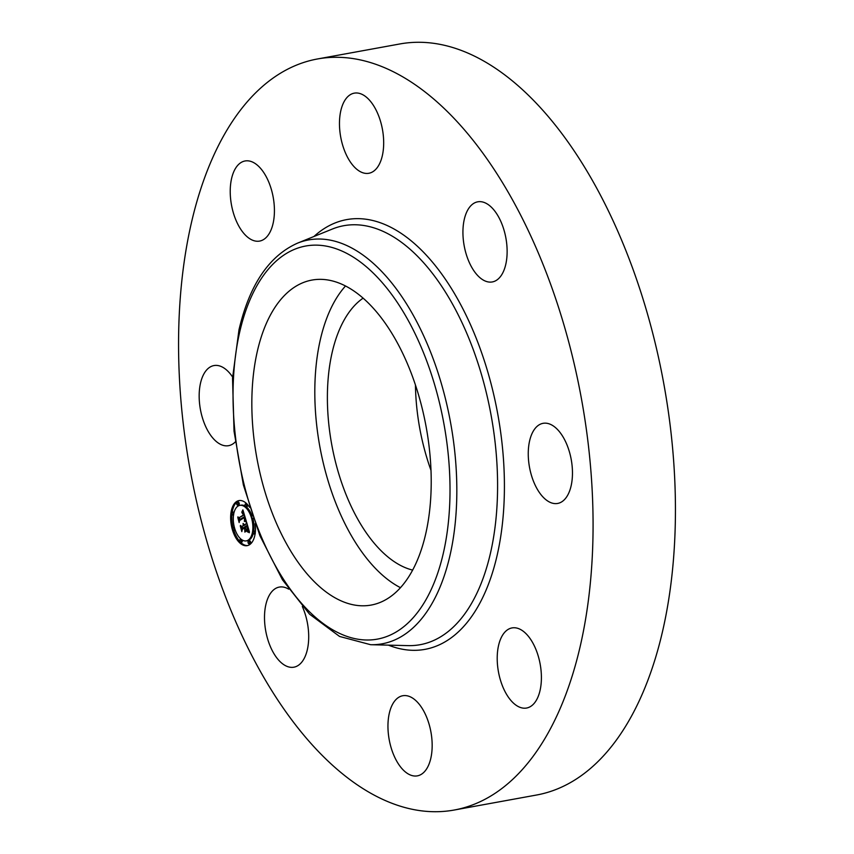 <?xml version="1.0" encoding="UTF-8"?>
<svg xmlns="http://www.w3.org/2000/svg" width="854" height="854" viewBox="0 0 854 854"><rect width="100%" height="100%" fill="white"/><g stroke="black" fill="none" stroke-linecap="round" stroke-linejoin="round"><path stroke-width="1.28" d="M400.494 587.691A165.174 86.051 79.7 0 1 373.401 566.234A165.174 86.051 79.7 0 1 345.507 285.994M412.663 570.098A141.945 73.956 79.7 0 1 332.163 352.414A141.945 73.956 79.7 0 1 363.099 298.153M430.992 470.34A141.945 73.956 79.7 0 1 415.45 385.047M317.378 58.99L399.736 43.981A381.706 198.875 79.7 0 1 616.001 227.196A381.706 198.875 79.7 0 1 662.619 631.095A381.706 198.875 79.7 0 1 536.622 795.01L454.264 810.019A381.706 198.875 79.7 0 1 237.999 626.804A381.706 198.875 79.7 0 1 191.381 222.905A381.706 198.875 79.7 0 1 317.378 58.99A381.706 198.875 79.7 0 1 533.633 242.205A381.706 198.875 79.7 0 1 580.261 646.104A381.706 198.875 79.7 0 1 454.264 810.019M475.774 202.366A40.714 21.211 79.7 0 1 477.728 201.822A40.714 21.211 79.7 0 1 505.525 236.174A40.714 21.211 79.7 0 1 494.274 281.393A40.714 21.211 79.7 0 1 492.331 281.937A40.714 21.211 79.7 0 1 464.533 247.585A40.714 21.211 79.7 0 1 475.774 202.366M558.025 430.074A40.714 21.211 79.7 0 1 572.468 473.362A40.714 21.211 79.7 0 1 557.662 503.444A40.714 21.211 79.7 0 1 542.706 496.697A40.714 21.211 79.7 0 1 528.252 453.421A40.714 21.211 79.7 0 1 543.059 423.328A40.714 21.211 79.7 0 1 558.025 430.074M539.386 660.388A40.714 21.211 79.7 0 1 526.608 708.03A40.714 21.211 79.7 0 1 499.227 675.567A40.714 21.211 79.7 0 1 512.005 627.925A40.714 21.211 79.7 0 1 539.386 660.388M430.8 758.373A40.714 21.211 79.7 0 1 417.36 775.859A40.714 21.211 79.7 0 1 394.292 756.313A40.714 21.211 79.7 0 1 389.317 713.229A40.714 21.211 79.7 0 1 402.757 695.743A40.714 21.211 79.7 0 1 425.826 715.289A40.714 21.211 79.7 0 1 430.8 758.373M302.316 606.489A40.714 21.211 79.7 0 1 295.858 666.643A40.714 21.211 79.7 0 1 293.904 667.187A40.714 21.211 79.7 0 1 266.106 632.835A40.714 21.211 79.7 0 1 277.358 587.616A40.714 21.211 79.7 0 1 279.311 587.082A40.714 21.211 79.7 0 1 288.695 589.153M235.288 441.945A40.714 21.211 79.7 0 1 228.573 445.681A40.714 21.211 79.7 0 1 213.617 438.935A40.714 21.211 79.7 0 1 199.163 395.648A40.714 21.211 79.7 0 1 213.97 365.565A40.714 21.211 79.7 0 1 228.936 372.312A40.714 21.211 79.7 0 1 232.598 377.009M232.245 208.622A40.714 21.211 79.7 0 1 245.023 160.979A40.714 21.211 79.7 0 1 272.405 193.442A40.714 21.211 79.7 0 1 259.627 241.084A40.714 21.211 79.7 0 1 232.245 208.622M340.831 110.636A40.714 21.211 79.7 0 1 354.271 93.15A40.714 21.211 79.7 0 1 377.34 112.696A40.714 21.211 79.7 0 1 382.314 155.78A40.714 21.211 79.7 0 1 368.875 173.266A40.714 21.211 79.7 0 1 345.806 153.72A40.714 21.211 79.7 0 1 340.831 110.636M310.461 577.699A165.174 86.051 79.7 0 1 251.834 402.127A165.174 86.051 79.7 0 1 311.913 280.08A165.174 86.051 79.7 0 1 372.6 307.451A165.174 86.051 79.7 0 1 431.217 483.033A165.174 86.051 79.7 0 1 371.148 605.07A165.174 86.051 79.7 0 1 310.461 577.699M255.218 523.683A22.898 11.935 79.7 0 1 249.453 544.767A22.898 11.935 79.7 0 1 247.18 545.653A22.898 11.935 79.7 0 1 231.808 527.526A22.898 11.935 79.7 0 1 236.697 501.479A22.898 11.935 79.7 0 1 238.971 500.593A22.898 11.935 79.7 0 1 249.646 507.34M239.558 500.519A22.898 11.935 -100.3 0 0 237.86 501.266A22.898 11.935 -100.3 0 0 232.192 512.24M231.914 514.62A22.898 11.935 -100.3 0 0 233.089 527.783M233.836 530.409A22.898 11.935 -100.3 0 0 239.728 541.415M241.629 542.141A1.388 0.726 -100.3 0 0 241.778 542.141L240.614 542.354A1.388 0.726 79.7 0 1 239.686 541.255A1.388 0.726 79.7 0 1 239.974 539.685A1.388 0.726 79.7 0 1 240.113 539.621A1.388 0.726 79.7 0 1 241.041 540.721A1.388 0.726 79.7 0 1 240.753 542.301A1.388 0.726 79.7 0 1 240.614 542.354A22.898 11.935 -100.3 0 0 247.756 545.525M246.315 540.881A18.041 9.405 79.7 0 1 234.199 526.598A18.041 9.405 79.7 0 1 238.042 506.07A18.041 9.405 79.7 0 1 239.835 505.376A18.041 9.405 79.7 0 1 251.951 519.648A18.041 9.405 79.7 0 1 248.108 540.176A18.041 9.405 79.7 0 1 246.315 540.881L247.479 540.667A18.041 9.405 -100.3 0 0 249.272 539.963A18.041 9.405 -100.3 0 0 253.328 533.334M253.755 531.22A18.041 9.405 -100.3 0 0 252.891 518.559M252.101 516.008A18.041 9.405 -100.3 0 0 245.973 506.625M245.397 506.219A18.041 9.405 -100.3 0 0 241.009 505.162L239.835 505.376M250.051 543.624A1.388 0.726 -100.3 0 0 250.201 543.624A1.388 0.726 -100.3 0 0 250.329 543.571A1.388 0.726 -100.3 0 0 250.628 541.991A1.388 0.726 -100.3 0 0 249.699 540.892A1.388 0.726 -100.3 0 0 249.56 540.945M255.399 531.412A1.388 0.726 -100.3 0 0 254.77 531.039A1.388 0.726 -100.3 0 0 254.631 531.092M241.778 542.141A1.388 0.726 -100.3 0 0 241.917 542.087A1.388 0.726 -100.3 0 0 241.917 539.813M238.64 504.927A1.388 0.726 -100.3 0 0 238.789 504.927A1.388 0.726 -100.3 0 0 238.917 504.874A1.388 0.726 -100.3 0 0 239.216 503.294A1.388 0.726 -100.3 0 0 238.287 502.205A1.388 0.726 -100.3 0 0 238.149 502.259M247.052 506.411A1.388 0.726 -100.3 0 0 247.201 506.411A1.388 0.726 -100.3 0 0 247.34 506.358A1.388 0.726 -100.3 0 0 247.596 504.618M245.536 503.892A1.388 0.726 79.7 0 1 246.475 504.992A1.388 0.726 79.7 0 1 246.176 506.571A1.388 0.726 79.7 0 1 246.037 506.625A1.388 0.726 79.7 0 1 245.109 505.525A1.388 0.726 79.7 0 1 245.397 503.945A1.388 0.726 79.7 0 1 245.536 503.892L246.699 503.679A1.388 0.726 -100.3 0 0 246.571 503.732M233.985 512.699A1.388 0.726 -100.3 0 0 233.206 512.058A1.388 0.726 -100.3 0 0 233.078 512.112M246.272 521.153L244.457 520.652L244.468 516.723L239.376 519.744L239.195 521.175L237.924 516.851L238.864 517.834L243.497 514.962L241.938 512.656L243.849 514.738L243.006 512.389L241.842 512.112L242.878 509.849L246.272 521.153M246.155 521.922L244.351 521.132L246.155 521.922M244.682 519.851L244.276 517.609L239.59 520.513L239.152 522.552L237.786 517.428L239.131 521.954L239.462 520.246L244.329 517.236L244.682 519.851M246.528 522.018L249.421 531.839L247.564 531.156L248.012 529.085L247.073 525.423L244.895 526.779L245.066 527.356L246.987 526.16L247.671 530.387L246.934 526.48L245.13 527.591L246.785 530.046L244.831 531.263L244.5 527.025L242.152 528.487L241.895 530.067L240.529 525.423L241.586 526.598L243.593 525.349L242.995 524.004L243.945 525.135L243.123 523.427L244.329 524.89L246.304 523.673L246.528 522.018M249.347 532.725L247.425 531.679L249.347 532.725M246.827 530.836L244.81 532.085L246.827 530.836M244.917 530.024L244.351 528.082L242.355 529.32L241.821 531.615L240.262 525.829L241.799 531.007L242.226 529.117L244.404 527.772L244.917 530.024M246.304 523.673L246.977 523.545M247.03 523.726L244.329 524.89M245.066 524.762L243.721 525.274M244.746 525.082L241.586 526.598M242.077 526.502L242.579 528.22M246.219 529.576L246.08 530.483M248.973 530.313L249.176 531.017L248.012 531.22M243.902 524.986L245.077 524.772M243.945 525.135L245.109 524.922M243.593 525.349L244.767 525.135M245.066 527.356L245.696 527.238M247.991 528.904L248.535 528.807M248.012 529.085L248.578 528.989M248.023 529.256L248.631 529.149M248.023 529.405L248.674 529.288M248.012 529.555L248.717 529.427M248.002 529.715L248.76 529.576M247.98 529.875L248.802 529.726M247.948 530.035L248.845 529.875M247.906 530.206L248.888 530.024M247.852 530.387L248.941 530.185M247.799 530.569L248.962 530.355M247.724 530.761L248.898 530.547M247.649 530.953L248.813 530.74M247.564 531.156L248.727 530.942M248.108 531.241L249.187 531.049M248.204 531.263L249.197 531.081M248.514 531.348L249.24 531.22M248.631 531.401L249.261 531.284M243.305 511.236L243.027 511.845M244.404 514.909L238.864 517.834M239.408 517.737L239.91 519.424M244.714 520.107L246.069 520.481M242.451 510.841L243.144 510.713M242.344 511.055L243.198 510.905M242.237 511.268L243.251 511.087M242.13 511.471L243.294 511.258M242.024 511.653L243.187 511.45M241.917 511.834L243.08 511.621M242.387 511.984L243.465 511.792M242.493 511.994L243.475 511.824M242.589 512.026L243.486 511.866M242.675 512.069L243.507 511.92M242.76 512.133L243.529 511.984M242.846 512.197L243.55 512.069M242.92 512.283L243.582 512.165M243.006 512.389L243.614 512.272M243.08 512.507L243.646 512.4M243.155 512.646L243.689 512.549M243.497 514.962L244.372 514.802M244.991 518.816L245.536 518.709M244.991 518.965L245.578 518.858M244.991 519.104L245.621 518.986M244.991 519.232L245.664 519.104M244.97 519.36L245.696 519.221M244.949 519.488L245.728 519.339M244.917 519.606L245.76 519.456M244.884 519.734L245.792 519.563M244.831 519.862L245.824 519.68M244.778 519.979L245.867 519.787M244.65 520.225L245.813 520.011M244.564 520.353L245.728 520.139M244.479 520.47L245.642 520.257M244.457 520.652L245.621 520.438M244.554 520.652L245.728 520.449M244.66 520.662L245.824 520.449M244.756 520.673L245.92 520.46M244.852 520.684L246.027 520.47M245.301 520.78L246.112 520.63M245.376 520.801L246.123 520.673M244.81 531.796L245.472 531.679M244.383 521.399L245.205 521.25M244.618 521.431L245.365 521.292M244.831 521.463L245.514 521.335M245.034 521.506L245.653 521.388M245.226 521.548L245.792 521.442M247.425 531.914L248.172 531.775M247.575 531.914L248.226 531.796M247.735 531.925L248.311 531.828M239.462 520.246L240.23 520.107M242.226 529.117L242.867 529M253.254 518.197A1.388 0.726 79.7 0 1 253.008 518.517A1.388 0.726 79.7 0 1 252.869 518.57A1.388 0.726 79.7 0 1 251.93 517.471A1.388 0.726 79.7 0 1 252.229 515.891A1.388 0.726 79.7 0 1 252.368 515.837A1.388 0.726 79.7 0 1 252.432 515.827L252.368 515.837M249.165 543.784A1.388 0.726 79.7 0 1 249.026 543.838A1.388 0.726 79.7 0 1 248.098 542.738A1.388 0.726 79.7 0 1 248.397 541.158A1.388 0.726 79.7 0 1 248.535 541.105A1.388 0.726 79.7 0 1 249.464 542.205A1.388 0.726 79.7 0 1 249.165 543.784M254.246 533.931A1.388 0.726 79.7 0 1 254.108 533.985A1.388 0.726 79.7 0 1 253.179 532.885A1.388 0.726 79.7 0 1 253.467 531.305A1.388 0.726 79.7 0 1 253.606 531.252A1.388 0.726 79.7 0 1 254.535 532.352A1.388 0.726 79.7 0 1 254.246 533.931M233.921 530.355A1.388 0.726 79.7 0 1 233.782 530.409A1.388 0.726 79.7 0 1 232.854 529.32A1.388 0.726 79.7 0 1 233.153 527.74A1.388 0.726 79.7 0 1 233.281 527.687A1.388 0.726 79.7 0 1 234.22 528.775A1.388 0.726 79.7 0 1 233.921 530.355M236.985 502.472A1.388 0.726 79.7 0 1 237.124 502.408A1.388 0.726 79.7 0 1 238.052 503.508A1.388 0.726 79.7 0 1 237.754 505.088A1.388 0.726 79.7 0 1 237.615 505.141A1.388 0.726 79.7 0 1 236.686 504.041A1.388 0.726 79.7 0 1 236.985 502.472M231.904 512.325A1.388 0.726 79.7 0 1 232.042 512.272A1.388 0.726 79.7 0 1 232.982 513.371A1.388 0.726 79.7 0 1 232.683 514.941A1.388 0.726 79.7 0 1 232.544 514.994A1.388 0.726 79.7 0 1 231.615 513.905A1.388 0.726 79.7 0 1 231.904 512.325M443.301 553.339A199.793 104.092 79.7 0 1 303.949 606.03A199.793 104.092 79.7 0 1 239.75 331.822A199.793 104.092 79.7 0 1 379.112 279.13A199.793 104.092 79.7 0 1 443.301 553.339M297.47 243.176L297.47 243.176A205.259 106.942 79.7 0 1 420.542 329.217A205.259 106.942 79.7 0 1 449.941 555.666A205.259 106.942 79.7 0 1 370.647 644.706L408.18 645.624A212.945 110.945 79.7 0 0 490.442 553.253A212.945 110.945 79.7 0 0 459.943 318.328A212.945 110.945 79.7 0 0 332.259 229.075L297.47 243.176C269.085 255.869 249.592 284.724 239.003 329.729L232.534 378.237L234.039 431.238L243.39 485.008L259.915 535.725L282.471 579.813L309.575 614.186L339.55 636.443L370.647 644.706M313.92 236.505A218.41 113.795 79.7 0 1 456.324 296.733A218.41 113.795 79.7 0 1 497.081 555.591A218.41 113.795 79.7 0 1 388.399 645.133M247.681 531.167L248.845 530.953M247.799 531.188L248.962 530.974M247.906 531.209L249.08 530.996M252.869 518.57L254.033 518.357M249.026 543.838L250.201 543.624M248.535 541.105L249.699 540.892M254.108 533.985L255.271 533.771M253.606 531.252L254.77 531.039M233.782 530.409L234.946 530.206M233.281 527.687L234.455 527.473M240.113 539.621L241.276 539.418M237.124 502.408L238.287 502.205M237.615 505.141L238.789 504.927M246.037 506.625L247.201 506.411M232.042 512.272L233.206 512.058M232.544 514.994L233.708 514.791"/></g></svg>
